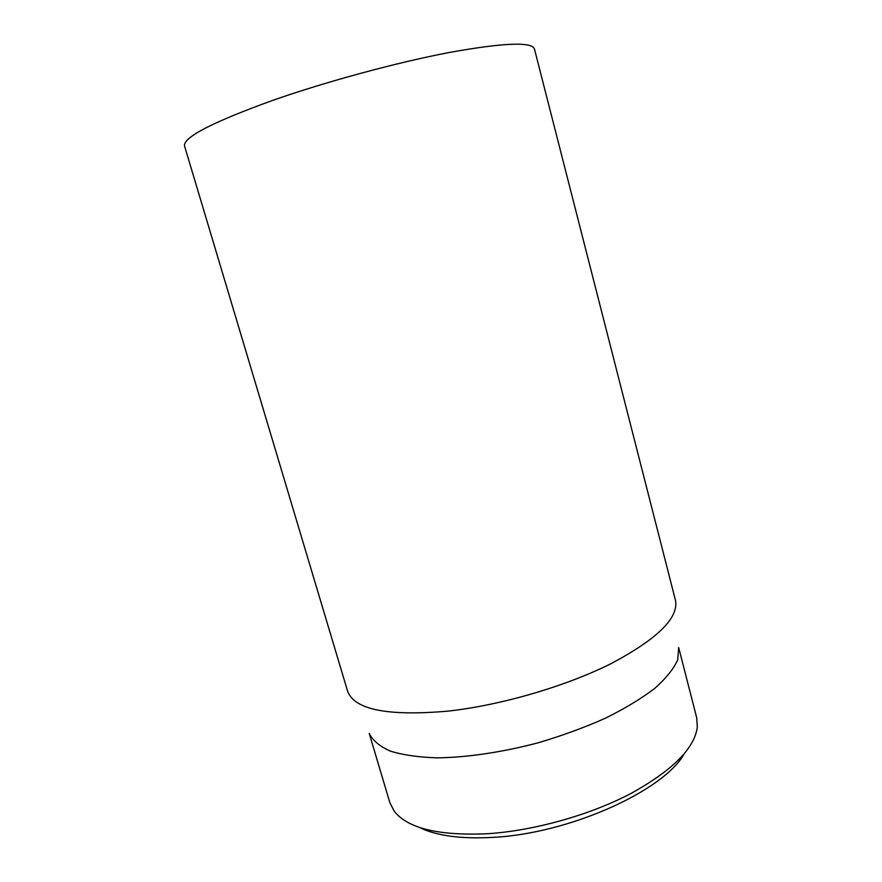<?xml version="1.0" encoding="UTF-8"?>
<svg xmlns="http://www.w3.org/2000/svg" width="882" height="882" viewBox="0 0 882 882"><rect width="100%" height="100%" fill="white"/><g stroke="black" fill="none" stroke-linecap="round" stroke-linejoin="round"><path stroke-width="1.32" d="M272.406 100.482C212.154 122.322 182.861 137.504 184.536 146.004L347.662 691.367C354.531 709.756 387.959 716.349 447.935 711.135C500.987 705.291 566.057 686.262 611.413 663.44C657.377 638.976 678.743 617.984 675.502 600.455L534.448 48.962C531.78 41.597 503.545 42.744 449.743 52.402C397.065 62.413 326.097 81.629 272.406 100.482M419.259 827.349C436.237 835.827 460.922 839.168 493.303 837.36C569.507 833.512 663.705 790.757 684.167 753.889M678.677 647.564L696.659 717.584L697.331 727.033C694.553 748.421 672.282 770.648 630.509 793.712C589.562 815.122 534.161 830.657 487.746 833.722C438.784 835.938 407.583 828.396 394.155 811.109L389.855 802.664L369.216 733.394M678.677 647.653L677.718 659.769C673.76 668.732 666.131 678.258 654.83 688.324C641.468 698.511 625.04 708.455 605.537 718.157C584.634 727.463 562.264 735.654 538.428 742.721C502.398 752.269 466.942 757.495 437.053 757.859C418.333 757.241 402.71 754.97 390.186 751.056C379.679 746.326 372.7 740.461 369.249 733.471"/></g></svg>
